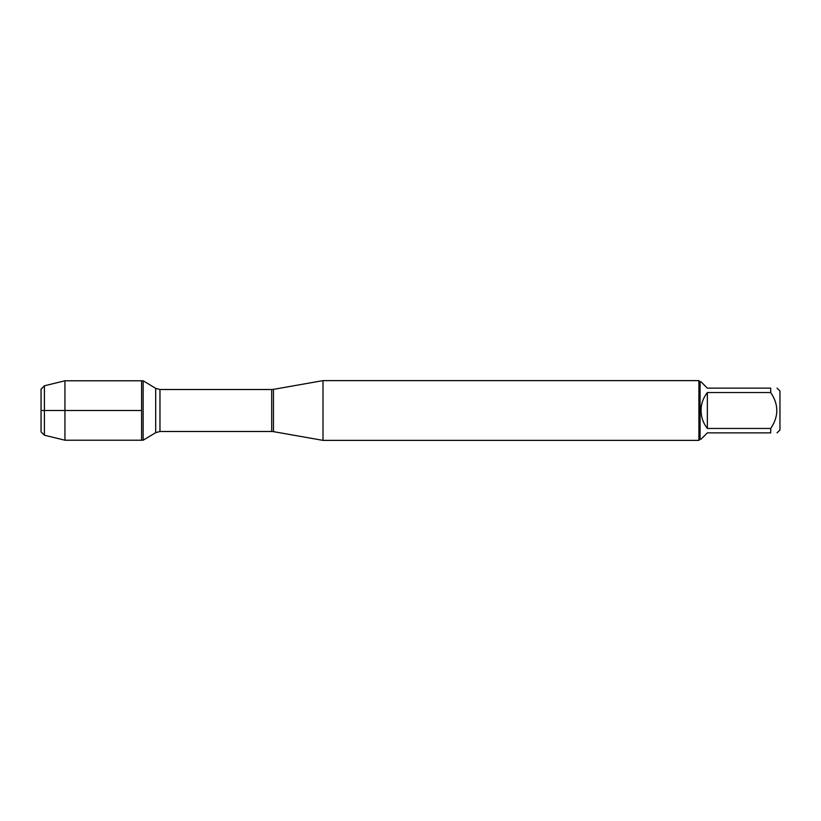 <?xml version="1.0" encoding="UTF-8"?>
<svg xmlns="http://www.w3.org/2000/svg" width="821" height="821" viewBox="0 0 821 821"><rect width="100%" height="100%" fill="white"/><g stroke="black" fill="none" stroke-linecap="round" stroke-linejoin="round"><path stroke-width="1.23" d="M143.131 440.22L143.131 380.78L141.602 380.78L141.602 440.22L141.602 380.78L64.941 380.78L64.941 440.22L143.131 440.22L155.692 432.667L155.692 388.333L143.131 380.78M777.035 388.128L779.95 391.042L779.95 429.958L777.035 432.872M770.724 388.128C778.831 388.128 778.831 388.128 770.724 388.128L770.724 392.551C778.831 404.527 778.831 416.493 770.724 428.449L770.724 432.872C778.831 432.872 778.831 432.872 770.724 432.872L707.353 432.872L701.042 439.184L700.087 439.184L700.087 381.816L701.042 381.816L707.353 388.128L770.724 388.128M770.724 392.551L707.353 392.551C703.217 397.826 701.113 403.809 701.042 410.5C701.113 417.191 703.217 423.174 707.353 428.449L770.724 428.449M323.002 410.5L323.002 440.374L698.897 440.374L698.897 380.626L323.002 380.626L323.002 410.5M707.353 428.449L707.353 392.551M44.416 435.212L41.05 431.856L41.05 389.144L44.416 385.788L44.416 435.212L64.941 440.22M141.602 410.5L41.05 410.5L141.602 410.5M273.465 431.641L271.7 431.487L271.7 389.513L273.465 389.359L273.465 431.641L323.002 440.374M271.7 389.513L159.972 389.513L159.972 431.487L155.692 432.667M273.465 389.359L323.002 380.626M271.7 431.487L159.972 431.487M159.972 389.513L155.692 388.333M700.087 381.816L698.897 380.626M700.087 439.184L698.897 440.374M44.416 385.788L64.941 380.78"/></g></svg>
